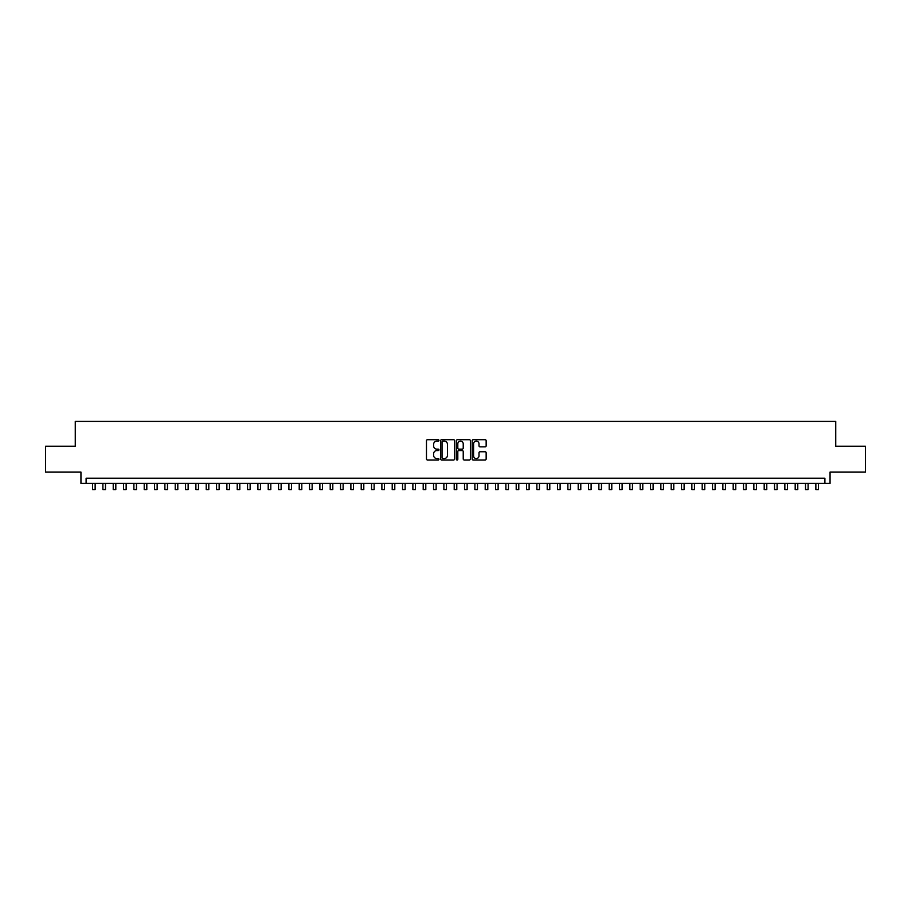 <?xml version="1.0" encoding="UTF-8"?>
<svg xmlns="http://www.w3.org/2000/svg" width="911" height="911" viewBox="0 0 911 911"><rect width="100%" height="100%" fill="white"/><g stroke="black" fill="none" stroke-linecap="round" stroke-linejoin="round"><path stroke-width="1.37" d="M438.965 440.412A0.706 0.706 0 0 0 438.259 439.706L427.487 439.706A1.013 1.013 0 0 0 426.473 440.719L426.473 458.973A1.013 1.013 0 0 0 427.487 459.987L438.259 459.987A0.706 0.706 0 0 0 438.965 459.281A0.706 0.706 0 0 0 438.259 458.563L436.859 458.563A3.245 3.245 0 0 1 433.613 455.318L433.613 453.803A3.245 3.245 0 0 1 436.859 450.558L438.259 450.558A0.706 0.706 0 0 0 438.965 449.84A0.706 0.706 0 0 0 438.259 449.134L436.859 449.134A3.245 3.245 0 0 1 433.613 445.889L433.613 444.363A3.245 3.245 0 0 1 436.859 441.118L438.259 441.118A0.706 0.706 0 0 0 438.965 440.412M485.142 446.845A1.013 1.013 0 0 0 486.155 445.832L486.155 440.719A1.013 1.013 0 0 0 485.142 439.706L473.173 439.706A1.013 1.013 0 0 0 472.16 440.719L472.16 458.973A1.013 1.013 0 0 0 473.173 459.987L485.142 459.987A1.013 1.013 0 0 0 486.155 458.973L486.155 452.79A1.013 1.013 0 0 0 485.142 451.765L480.017 451.765A1.013 1.013 0 0 0 479.004 452.79L479.004 455.853A2.71 2.71 0 0 1 476.294 458.563A2.71 2.71 0 0 1 473.583 455.853L473.583 443.839A2.71 2.71 0 0 1 476.294 441.118A2.71 2.71 0 0 1 479.004 443.839L479.004 445.832A1.013 1.013 0 0 0 480.017 446.845L485.142 446.845M824.899 483.422L830.058 483.422L830.058 472.057L865.45 472.057L865.45 446.231L835.74 446.231L835.74 421.429L75.26 421.429L75.26 446.231L45.55 446.231L45.55 472.057L80.942 472.057L80.942 483.422L824.899 483.422L824.899 478.252L86.101 478.252L86.101 483.422M454.612 440.719A1.013 1.013 0 0 0 453.598 439.706L441.63 439.706A1.013 1.013 0 0 0 440.617 440.719L440.617 458.973A1.013 1.013 0 0 0 441.63 459.987L453.598 459.987A1.013 1.013 0 0 0 454.612 458.973L454.612 440.719M457.402 439.706L469.37 439.706A1.013 1.013 0 0 1 470.383 440.719L470.383 458.973A1.013 1.013 0 0 1 469.37 459.987L464.246 459.987A1.013 1.013 0 0 1 463.232 458.973L463.232 451.571A1.013 1.013 0 0 0 462.219 450.558L458.825 450.558A1.013 1.013 0 0 0 457.812 451.571L457.812 459.281A0.706 0.706 0 0 1 457.094 459.987A0.706 0.706 0 0 1 456.388 459.281L456.388 440.719A1.013 1.013 0 0 1 457.402 439.706M442.746 441.118A0.706 0.706 0 0 0 442.04 441.835L442.04 457.857A0.706 0.706 0 0 0 442.746 458.563L444.215 458.563A3.245 3.245 0 0 0 447.46 455.318L447.46 444.363A3.245 3.245 0 0 0 444.215 441.118L442.746 441.118M463.232 443.885A2.71 2.71 0 0 0 460.522 441.175A2.71 2.71 0 0 0 457.812 443.885L457.812 448.121A1.013 1.013 0 0 0 458.825 449.134L462.219 449.134A1.013 1.013 0 0 0 463.232 448.121L463.232 443.885M92.569 483.422L92.569 489.571L95.143 489.571L95.143 483.422M102.897 483.422L102.897 489.571L105.482 489.571L105.482 483.422M113.226 483.422L113.226 489.571L115.811 489.571L115.811 483.422M123.566 483.422L123.566 489.571L126.151 489.571L126.151 483.422M133.894 483.422L133.894 489.571L136.479 489.571L136.479 483.422M144.223 483.422L144.223 489.571L146.808 489.571L146.808 483.422M154.563 483.422L154.563 489.571L157.147 489.571L157.147 483.422M164.891 483.422L164.891 489.571L167.476 489.571L167.476 483.422M175.231 483.422L175.231 489.571L177.804 489.571L177.804 483.422M185.559 483.422L185.559 489.571L188.144 489.571L188.144 483.422M195.888 483.422L195.888 489.571L198.473 489.571L198.473 483.422M206.228 483.422L206.228 489.571L208.801 489.571L208.801 483.422M216.556 483.422L216.556 489.571L219.141 489.571L219.141 483.422M226.885 483.422L226.885 489.571L229.47 489.571L229.47 483.422M237.224 483.422L237.224 489.571L239.809 489.571L239.809 483.422M247.553 483.422L247.553 489.571L250.138 489.571L250.138 483.422M257.893 483.422L257.893 489.571L260.466 489.571L260.466 483.422M268.221 483.422L268.221 489.571L270.806 489.571L270.806 483.422M278.55 483.422L278.55 489.571L281.135 489.571L281.135 483.422M288.889 483.422L288.889 489.571L291.463 489.571L291.463 483.422M299.218 483.422L299.218 489.571L301.803 489.571L301.803 483.422M309.546 483.422L309.546 489.571L312.131 489.571L312.131 483.422M319.886 483.422L319.886 489.571L322.471 489.571L322.471 483.422M330.215 483.422L330.215 489.571L332.8 489.571L332.8 483.422M340.543 483.422L340.543 489.571L343.128 489.571L343.128 483.422M350.883 483.422L350.883 489.571L353.468 489.571L353.468 483.422M361.211 483.422L361.211 489.571L363.796 489.571L363.796 483.422M371.551 483.422L371.551 489.571L374.125 489.571L374.125 483.422M381.88 483.422L381.88 489.571L384.465 489.571L384.465 483.422M392.208 483.422L392.208 489.571L394.793 489.571L394.793 483.422M402.548 483.422L402.548 489.571L405.133 489.571L405.133 483.422M412.877 483.422L412.877 489.571L415.462 489.571L415.462 483.422M423.205 483.422L423.205 489.571L425.79 489.571L425.79 483.422M433.545 483.422L433.545 489.571L436.13 489.571L436.13 483.422M443.873 483.422L443.873 489.571L446.458 489.571L446.458 483.422M454.213 483.422L454.213 489.571L456.787 489.571L456.787 483.422M464.542 483.422L464.542 489.571L467.127 489.571L467.127 483.422M474.87 483.422L474.87 489.571L477.455 489.571L477.455 483.422M485.21 483.422L485.21 489.571L487.795 489.571L487.795 483.422M495.538 483.422L495.538 489.571L498.123 489.571L498.123 483.422M505.867 483.422L505.867 489.571L508.452 489.571L508.452 483.422M516.207 483.422L516.207 489.571L518.792 489.571L518.792 483.422M526.535 483.422L526.535 489.571L529.12 489.571L529.12 483.422M536.875 483.422L536.875 489.571L539.449 489.571L539.449 483.422M547.204 483.422L547.204 489.571L549.788 489.571L549.788 483.422M557.532 483.422L557.532 489.571L560.117 489.571L560.117 483.422M567.872 483.422L567.872 489.571L570.457 489.571L570.457 483.422M578.2 483.422L578.2 489.571L580.785 489.571L580.785 483.422M588.529 483.422L588.529 489.571L591.114 489.571L591.114 483.422M598.869 483.422L598.869 489.571L601.454 489.571L601.454 483.422M609.197 483.422L609.197 489.571L611.782 489.571L611.782 483.422M619.537 483.422L619.537 489.571L622.111 489.571L622.111 483.422M629.865 483.422L629.865 489.571L632.45 489.571L632.45 483.422M640.194 483.422L640.194 489.571L642.779 489.571L642.779 483.422M650.534 483.422L650.534 489.571L653.107 489.571L653.107 483.422M660.862 483.422L660.862 489.571L663.447 489.571L663.447 483.422M671.191 483.422L671.191 489.571L673.776 489.571L673.776 483.422M681.53 483.422L681.53 489.571L684.115 489.571L684.115 483.422M691.859 483.422L691.859 489.571L694.444 489.571L694.444 483.422M702.199 483.422L702.199 489.571L704.772 489.571L704.772 483.422M712.527 483.422L712.527 489.571L715.112 489.571L715.112 483.422M722.856 483.422L722.856 489.571L725.441 489.571L725.441 483.422M733.196 483.422L733.196 489.571L735.769 489.571L735.769 483.422M743.524 483.422L743.524 489.571L746.109 489.571L746.109 483.422M753.852 483.422L753.852 489.571L756.437 489.571L756.437 483.422M764.192 483.422L764.192 489.571L766.777 489.571L766.777 483.422M774.521 483.422L774.521 489.571L777.106 489.571L777.106 483.422M784.849 483.422L784.849 489.571L787.434 489.571L787.434 483.422M795.189 483.422L795.189 489.571L797.774 489.571L797.774 483.422M805.518 483.422L805.518 489.571L808.103 489.571L808.103 483.422M815.857 483.422L815.857 489.571L818.431 489.571L818.431 483.422"/></g></svg>
